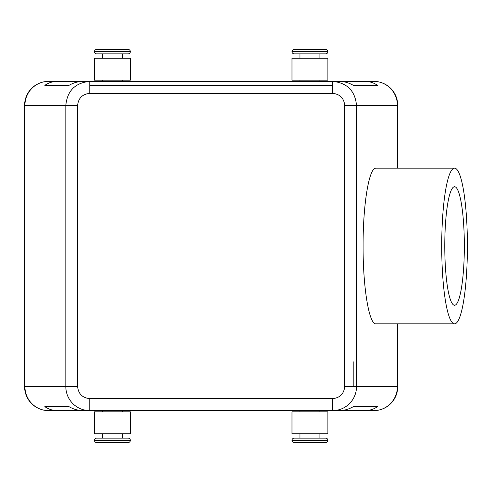 <?xml version="1.0" encoding="UTF-8"?>
<svg xmlns="http://www.w3.org/2000/svg" width="492" height="492" viewBox="0 0 492 492"><rect width="100%" height="100%" fill="white"/><g stroke="black" fill="none" stroke-linecap="round" stroke-linejoin="round"><path stroke-width="0.74" d="M294.173 442.542L325.704 442.542L294.173 442.542A2.196 2.196 0 0 1 291.977 440.346A2.196 2.196 0 0 1 294.173 438.157L299.96 438.157L299.96 433.766M325.704 442.542A2.196 2.196 0 0 0 327.893 440.346A2.196 2.196 0 0 0 325.704 438.157L294.173 438.157M319.917 58.234L319.917 53.843L325.704 53.843L294.173 53.843A2.196 2.196 0 0 1 291.977 51.654A2.196 2.196 0 0 1 294.173 49.458L325.704 49.458L294.173 49.458M325.704 53.843A2.196 2.196 0 0 0 327.893 51.654A2.196 2.196 0 0 0 325.704 49.458M102.422 433.766L102.422 438.157L96.635 438.157L128.16 438.157A2.196 2.196 0 0 1 130.355 440.346A2.196 2.196 0 0 1 128.16 442.542L96.635 442.542L128.16 442.542M96.635 438.157A2.196 2.196 0 0 0 94.439 440.346A2.196 2.196 0 0 0 96.635 442.542M128.16 49.458L96.635 49.458L128.16 49.458A2.196 2.196 0 0 1 130.355 51.654A2.196 2.196 0 0 1 128.16 53.843L122.373 53.843L122.373 58.234M96.635 49.458A2.196 2.196 0 0 0 94.439 51.654A2.196 2.196 0 0 0 96.635 53.843L128.16 53.843M397.401 323.822L397.401 386.675L397.733 386.675L397.733 323.822L397.733 386.675A23.942 23.942 0 0 1 373.791 410.617A23.942 23.942 0 0 0 397.733 386.675A23.942 23.942 0 0 1 373.791 410.617L48.542 410.617A23.942 23.942 0 0 1 24.6 386.675A23.942 23.942 0 0 0 48.542 410.617A23.942 23.616 -90 0 1 24.932 386.675L24.932 105.325L65.823 105.325L65.823 386.675L24.6 386.675A23.942 23.942 0 0 0 44.508 410.273M373.791 81.383L364.738 81.383C369.603 81.414 373.852 82.748 377.493 85.374L353.361 85.374C348.84 82.748 344.142 81.414 339.265 81.383L332.567 81.383C347.088 82.791 355.07 90.768 356.509 105.325L397.733 105.325L397.733 168.178L397.733 105.325A23.942 23.942 0 0 0 373.791 81.383A23.942 23.942 0 0 1 397.733 105.325A23.942 23.942 0 0 0 373.791 81.383A23.942 23.616 90 0 1 397.401 105.325L397.401 168.178M57.595 81.383L89.772 81.383L89.772 93.357L332.567 93.357L332.567 81.383L83.068 81.383C78.191 81.414 73.492 82.748 68.972 85.374L44.846 85.374C48.48 82.748 52.73 81.414 57.595 81.383L48.542 81.383A23.942 23.942 0 0 0 24.6 105.325L24.6 386.675M83.068 81.383L89.772 81.383C75.245 82.791 67.263 90.768 65.823 105.325L77.631 105.325C78.4 98.105 82.447 94.113 89.772 93.357M48.542 81.383A23.942 23.616 90 0 0 24.932 105.325L24.6 105.325M332.567 398.643L332.567 410.617L339.265 410.617C344.142 410.586 348.84 409.252 353.361 406.626L377.493 406.626C373.852 409.252 369.603 410.586 364.738 410.617L57.595 410.617C52.73 410.586 48.48 409.252 44.846 406.626L68.972 406.626C73.492 409.252 78.191 410.586 83.068 410.617L332.567 410.617A23.985 23.905 -90 0 0 356.509 386.675L344.701 386.675C343.933 393.895 339.886 397.887 332.567 398.643L89.772 398.643C82.447 397.887 78.4 393.895 77.631 386.675L65.823 386.675A23.985 23.905 -90 0 0 89.772 410.617L89.772 398.643M332.567 93.357C339.886 94.113 343.933 98.105 344.701 105.325L356.509 105.325L356.509 386.675L397.401 386.675A23.942 23.616 90 0 1 373.791 410.617M299.96 80.184L299.96 81.383M319.917 80.184L319.917 81.383M122.373 411.816L122.373 410.617M102.422 411.816L102.422 410.617M441.711 246A77.822 12.841 -90 0 1 454.073 168.233A77.822 12.841 -90 0 1 467.4 246A77.822 12.841 -90 0 1 454.546 323.822A77.822 12.841 -90 0 1 441.711 246M375.494 168.233C368.779 168.959 362.955 205.472 363.09 246C362.942 287.58 369.08 324.665 375.968 323.822L454.559 323.822M454.559 305.261A59.261 9.778 90 0 0 464.337 246A59.261 9.778 90 0 0 454.559 186.739A59.261 9.778 90 0 0 444.774 246A59.261 9.778 90 0 0 454.559 305.261M353.834 361.731L353.834 386.675M130.355 58.234L94.439 58.234L94.439 80.184L130.355 80.184L130.355 58.234M102.422 81.383L102.422 80.184M122.373 81.383L122.373 80.184M102.422 58.234L102.422 53.843L122.373 53.843M102.422 53.843L96.635 53.843M130.355 433.766L94.439 433.766L94.439 411.816L130.355 411.816L130.355 433.766M128.16 438.157L122.373 438.157L122.373 433.766M102.422 438.157L122.373 438.157M291.977 58.234L327.893 58.234L327.893 80.184L291.977 80.184L291.977 58.234M294.173 53.843L299.96 53.843L299.96 58.234M319.917 53.843L299.96 53.843M291.977 433.766L327.893 433.766L327.893 411.816L291.977 411.816L291.977 433.766M319.917 410.617L319.917 411.816M299.96 410.617L299.96 411.816M319.917 433.766L319.917 438.157L299.96 438.157M319.917 438.157L325.704 438.157M44.846 85.374L68.972 85.374M89.772 85.374L332.567 85.374L89.772 85.374M353.361 85.374L377.493 85.374M332.567 81.383L364.738 81.383M44.846 406.626L68.972 406.626M353.361 406.626L377.493 406.626M364.738 410.617L57.595 410.617M89.685 410.617L332.647 410.617M327.893 440.346L291.977 440.346L327.893 440.346M327.893 51.654L291.977 51.654L327.893 51.654M94.439 440.346L130.355 440.346L94.439 440.346M94.439 51.654L130.355 51.654L94.439 51.654M344.701 105.325L344.701 386.675M77.631 386.675L77.631 105.325M454.559 168.178L375.98 168.178"/></g></svg>
